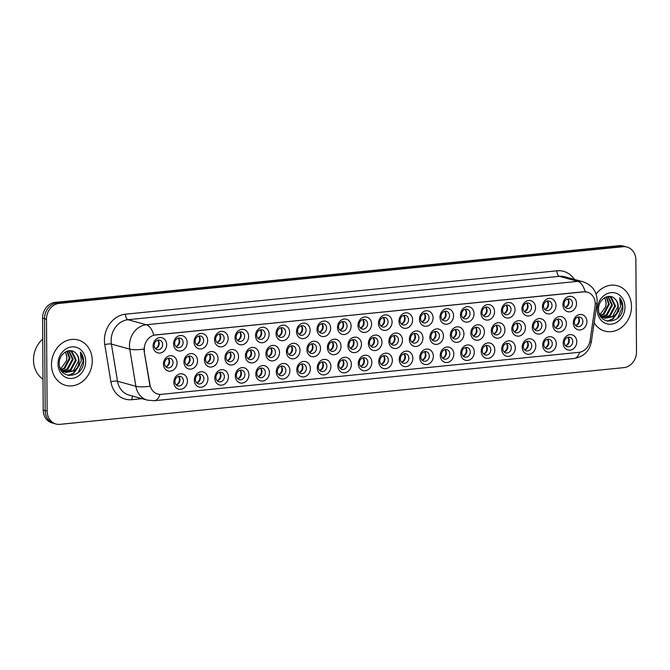 <?xml version="1.0" encoding="UTF-8"?>
<svg xmlns="http://www.w3.org/2000/svg" width="670" height="670" viewBox="0 0 670 670"><rect width="100%" height="100%" fill="white"/><g stroke="black" fill="none" stroke-linecap="round" stroke-linejoin="round"><path stroke-width="1" d="M392.352 360.267A7.839 6.708 -74.6 0 1 385.61 368.684A7.839 6.708 -74.6 0 1 378.759 361.632A7.839 6.708 -74.6 0 1 385.501 353.207A7.839 6.708 -74.6 0 1 392.352 360.267M379.84 360.971A4.899 4.196 105.4 0 0 382.788 365.267A4.899 4.196 105.4 0 0 388.332 360.117A4.899 4.196 105.4 0 0 385.392 355.82A4.899 4.196 105.4 0 0 379.84 360.971M412.846 358.199A7.839 6.708 -74.6 0 1 406.104 366.624A7.839 6.708 -74.6 0 1 399.253 359.572A7.839 6.708 -74.6 0 1 405.995 351.147A7.839 6.708 -74.6 0 1 412.846 358.199M400.333 358.911A4.899 4.196 105.4 0 0 403.281 363.207A4.899 4.196 105.4 0 0 408.826 358.056A4.899 4.196 105.4 0 0 405.878 353.76A4.899 4.196 105.4 0 0 400.333 358.911M433.331 356.139A7.839 6.708 -74.6 0 1 426.597 364.564A7.839 6.708 -74.6 0 1 419.747 357.512A7.839 6.708 -74.6 0 1 426.489 349.087A7.839 6.708 -74.6 0 1 433.331 356.139M420.827 356.85A4.899 4.196 105.4 0 0 423.767 361.147A4.899 4.196 105.4 0 0 429.319 355.996A4.899 4.196 105.4 0 0 426.371 351.691A4.899 4.196 105.4 0 0 420.827 356.85M494.812 349.958A7.839 6.708 -74.6 0 1 488.07 358.383A7.839 6.708 -74.6 0 1 481.219 351.323A7.839 6.708 -74.6 0 1 487.961 342.906A7.839 6.708 -74.6 0 1 494.812 349.958M482.3 350.661A4.899 4.196 105.4 0 0 485.248 354.966A4.899 4.196 105.4 0 0 490.792 349.807A4.899 4.196 105.4 0 0 487.852 345.511A4.899 4.196 105.4 0 0 482.3 350.661M515.305 347.897A7.839 6.708 -74.6 0 1 508.564 356.323A7.839 6.708 -74.6 0 1 501.713 349.263A7.839 6.708 -74.6 0 1 508.455 340.846A7.839 6.708 -74.6 0 1 515.305 347.897M502.793 348.601A4.899 4.196 105.4 0 0 505.741 352.906A4.899 4.196 105.4 0 0 511.285 347.747A4.899 4.196 105.4 0 0 508.337 343.45A4.899 4.196 105.4 0 0 502.793 348.601M535.791 345.837A7.839 6.708 -74.6 0 1 529.057 354.254A7.839 6.708 -74.6 0 1 522.206 347.202A7.839 6.708 -74.6 0 1 528.948 338.786A7.839 6.708 -74.6 0 1 535.791 345.837M523.287 346.541A4.899 4.196 105.4 0 0 526.226 350.837A4.899 4.196 105.4 0 0 531.779 345.687A4.899 4.196 105.4 0 0 528.831 341.39A4.899 4.196 105.4 0 0 523.287 346.541M556.284 343.777A7.839 6.708 -74.6 0 1 549.542 352.194A7.839 6.708 -74.6 0 1 542.7 345.142A7.839 6.708 -74.6 0 1 549.442 336.725A7.839 6.708 -74.6 0 1 556.284 343.777M543.78 344.481A4.899 4.196 105.4 0 0 546.72 348.777A4.899 4.196 105.4 0 0 552.273 343.626A4.899 4.196 105.4 0 0 549.325 339.33A4.899 4.196 105.4 0 0 543.78 344.481M453.825 354.078A7.839 6.708 -74.6 0 1 447.083 362.503A7.839 6.708 -74.6 0 1 440.24 355.443A7.839 6.708 -74.6 0 1 446.982 347.026A7.839 6.708 -74.6 0 1 453.825 354.078M441.321 354.79A4.899 4.196 105.4 0 0 444.26 359.087A4.899 4.196 105.4 0 0 449.813 353.936A4.899 4.196 105.4 0 0 446.865 349.631A4.899 4.196 105.4 0 0 441.321 354.79M474.318 352.018A7.839 6.708 -74.6 0 1 467.576 360.443A7.839 6.708 -74.6 0 1 460.734 353.383A7.839 6.708 -74.6 0 1 467.467 344.966A7.839 6.708 -74.6 0 1 474.318 352.018M461.806 352.722A4.899 4.196 105.4 0 0 464.754 357.026A4.899 4.196 105.4 0 0 470.298 351.876A4.899 4.196 105.4 0 0 467.358 347.571A4.899 4.196 105.4 0 0 461.806 352.722M371.858 362.328A7.839 6.708 -74.6 0 1 365.116 370.745A7.839 6.708 -74.6 0 1 358.274 363.693A7.839 6.708 -74.6 0 1 365.008 355.267A7.839 6.708 -74.6 0 1 371.858 362.328M359.346 363.031A4.899 4.196 105.4 0 0 362.294 367.328A4.899 4.196 105.4 0 0 367.838 362.177A4.899 4.196 105.4 0 0 364.899 357.88A4.899 4.196 105.4 0 0 359.346 363.031M351.365 364.388A7.839 6.708 -74.6 0 1 344.631 372.805A7.839 6.708 -74.6 0 1 337.781 365.753A7.839 6.708 -74.6 0 1 344.522 357.328A7.839 6.708 -74.6 0 1 351.365 364.388M338.861 365.091A4.899 4.196 105.4 0 0 341.8 369.388A4.899 4.196 105.4 0 0 347.353 364.237A4.899 4.196 105.4 0 0 344.405 359.941A4.899 4.196 105.4 0 0 338.861 365.091M330.871 366.448A7.839 6.708 -74.6 0 1 324.138 374.865A7.839 6.708 -74.6 0 1 317.287 367.813A7.839 6.708 -74.6 0 1 324.029 359.388A7.839 6.708 -74.6 0 1 330.871 366.448M318.367 367.152A4.899 4.196 105.4 0 0 321.315 371.448A4.899 4.196 105.4 0 0 326.859 366.297A4.899 4.196 105.4 0 0 323.911 362.001A4.899 4.196 105.4 0 0 318.367 367.152M310.386 368.508A7.839 6.708 -74.6 0 1 303.644 376.925A7.839 6.708 -74.6 0 1 296.793 369.873A7.839 6.708 -74.6 0 1 303.535 361.457A7.839 6.708 -74.6 0 1 310.386 368.508M297.874 369.212A4.899 4.196 105.4 0 0 300.822 373.508A4.899 4.196 105.4 0 0 306.366 368.358A4.899 4.196 105.4 0 0 303.418 364.061A4.899 4.196 105.4 0 0 297.874 369.212M289.892 370.569A7.839 6.708 -74.6 0 1 283.15 378.986A7.839 6.708 -74.6 0 1 276.3 371.934A7.839 6.708 -74.6 0 1 283.041 363.517A7.839 6.708 -74.6 0 1 289.892 370.569M277.38 371.272A4.899 4.196 105.4 0 0 280.328 375.569A4.899 4.196 105.4 0 0 285.872 370.418A4.899 4.196 105.4 0 0 282.933 366.122A4.899 4.196 105.4 0 0 277.38 371.272M269.399 372.629A7.839 6.708 -74.6 0 1 262.657 381.054A7.839 6.708 -74.6 0 1 255.814 373.994A7.839 6.708 -74.6 0 1 262.548 365.577A7.839 6.708 -74.6 0 1 269.399 372.629M256.886 373.332A4.899 4.196 105.4 0 0 259.834 377.637A4.899 4.196 105.4 0 0 265.387 372.478A4.899 4.196 105.4 0 0 262.439 368.182A4.899 4.196 105.4 0 0 256.886 373.332M248.905 374.689A7.839 6.708 -74.6 0 1 242.172 383.114A7.839 6.708 -74.6 0 1 235.321 376.054A7.839 6.708 -74.6 0 1 242.063 367.637A7.839 6.708 -74.6 0 1 248.905 374.689M236.401 375.393A4.899 4.196 105.4 0 0 239.341 379.697A4.899 4.196 105.4 0 0 244.893 374.538A4.899 4.196 105.4 0 0 241.945 370.242A4.899 4.196 105.4 0 0 236.401 375.393M228.411 376.749A7.839 6.708 -74.6 0 1 221.678 385.175A7.839 6.708 -74.6 0 1 214.827 378.115A7.839 6.708 -74.6 0 1 221.569 369.698A7.839 6.708 -74.6 0 1 228.411 376.749M215.908 377.453A4.899 4.196 105.4 0 0 218.856 381.758A4.899 4.196 105.4 0 0 224.4 376.599A4.899 4.196 105.4 0 0 221.452 372.302A4.899 4.196 105.4 0 0 215.908 377.453M207.926 378.81A7.839 6.708 -74.6 0 1 201.184 387.235A7.839 6.708 -74.6 0 1 194.333 380.175A7.839 6.708 -74.6 0 1 201.075 371.758A7.839 6.708 -74.6 0 1 207.926 378.81M195.414 379.522A4.899 4.196 105.4 0 0 198.362 383.818A4.899 4.196 105.4 0 0 203.906 378.667A4.899 4.196 105.4 0 0 200.958 374.363A4.899 4.196 105.4 0 0 195.414 379.522M187.433 380.87A7.839 6.708 -74.6 0 1 180.691 389.295A7.839 6.708 -74.6 0 1 173.84 382.243A7.839 6.708 -74.6 0 1 180.582 373.818A7.839 6.708 -74.6 0 1 187.433 380.87M174.92 381.582A4.899 4.196 105.4 0 0 177.868 385.878A4.899 4.196 105.4 0 0 183.412 380.728A4.899 4.196 105.4 0 0 180.473 376.423A4.899 4.196 105.4 0 0 174.92 381.582M576.778 341.717A7.839 6.708 -74.6 0 1 570.036 350.134A7.839 6.708 -74.6 0 1 563.194 343.082A7.839 6.708 -74.6 0 1 569.927 334.657A7.839 6.708 -74.6 0 1 576.778 341.717M564.266 342.42A4.899 4.196 105.4 0 0 567.214 346.717A4.899 4.196 105.4 0 0 572.758 341.566A4.899 4.196 105.4 0 0 569.818 337.27A4.899 4.196 105.4 0 0 564.266 342.42M381.967 342.144A7.839 6.708 -74.6 0 1 375.234 350.561A7.839 6.708 -74.6 0 1 368.383 343.509A7.839 6.708 -74.6 0 1 375.125 335.092A7.839 6.708 -74.6 0 1 381.967 342.144M369.463 342.847A4.899 4.196 105.4 0 0 372.411 347.144A4.899 4.196 105.4 0 0 377.955 341.993A4.899 4.196 105.4 0 0 375.007 337.697A4.899 4.196 105.4 0 0 369.463 342.847M402.461 340.084A7.839 6.708 -74.6 0 1 395.727 348.5A7.839 6.708 -74.6 0 1 388.876 341.449A7.839 6.708 -74.6 0 1 395.618 333.032A7.839 6.708 -74.6 0 1 402.461 340.084M389.957 340.787A4.899 4.196 105.4 0 0 392.896 345.084A4.899 4.196 105.4 0 0 398.449 339.933A4.899 4.196 105.4 0 0 395.501 335.637A4.899 4.196 105.4 0 0 389.957 340.787M422.954 338.023A7.839 6.708 -74.6 0 1 416.212 346.44A7.839 6.708 -74.6 0 1 409.37 339.389A7.839 6.708 -74.6 0 1 416.103 330.963A7.839 6.708 -74.6 0 1 422.954 338.023M410.442 338.727A4.899 4.196 105.4 0 0 413.39 343.023A4.899 4.196 105.4 0 0 418.943 337.873A4.899 4.196 105.4 0 0 415.995 333.576A4.899 4.196 105.4 0 0 410.442 338.727M443.448 335.963A7.839 6.708 -74.6 0 1 436.706 344.38A7.839 6.708 -74.6 0 1 429.855 337.328A7.839 6.708 -74.6 0 1 436.597 328.903A7.839 6.708 -74.6 0 1 443.448 335.963M430.936 336.667A4.899 4.196 105.4 0 0 433.884 340.963A4.899 4.196 105.4 0 0 439.428 335.812A4.899 4.196 105.4 0 0 436.488 331.516A4.899 4.196 105.4 0 0 430.936 336.667M504.92 329.774A7.839 6.708 -74.6 0 1 498.187 338.199A7.839 6.708 -74.6 0 1 491.336 331.147A7.839 6.708 -74.6 0 1 498.078 322.722A7.839 6.708 -74.6 0 1 504.92 329.774M492.417 330.486A4.899 4.196 105.4 0 0 495.356 334.782A4.899 4.196 105.4 0 0 500.909 329.632A4.899 4.196 105.4 0 0 497.961 325.335A4.899 4.196 105.4 0 0 492.417 330.486M484.427 331.843A7.839 6.708 -74.6 0 1 477.693 340.26A7.839 6.708 -74.6 0 1 470.843 333.208A7.839 6.708 -74.6 0 1 477.584 324.783A7.839 6.708 -74.6 0 1 484.427 331.843M471.923 332.546A4.899 4.196 105.4 0 0 474.871 336.842A4.899 4.196 105.4 0 0 480.415 331.692A4.899 4.196 105.4 0 0 477.467 327.396A4.899 4.196 105.4 0 0 471.923 332.546M566.401 323.593A7.839 6.708 -74.6 0 1 559.659 332.019A7.839 6.708 -74.6 0 1 552.809 324.958A7.839 6.708 -74.6 0 1 559.551 316.541A7.839 6.708 -74.6 0 1 566.401 323.593M553.889 324.305A4.899 4.196 105.4 0 0 556.837 328.602A4.899 4.196 105.4 0 0 562.381 323.451A4.899 4.196 105.4 0 0 559.433 319.146A4.899 4.196 105.4 0 0 553.889 324.305M545.908 325.654A7.839 6.708 -74.6 0 1 539.166 334.079A7.839 6.708 -74.6 0 1 532.315 327.019A7.839 6.708 -74.6 0 1 539.057 318.602A7.839 6.708 -74.6 0 1 545.908 325.654M533.395 326.365A4.899 4.196 105.4 0 0 536.343 330.662A4.899 4.196 105.4 0 0 541.888 325.511A4.899 4.196 105.4 0 0 538.948 321.206A4.899 4.196 105.4 0 0 533.395 326.365M525.414 327.714A7.839 6.708 -74.6 0 1 518.672 336.139A7.839 6.708 -74.6 0 1 511.83 329.087A7.839 6.708 -74.6 0 1 518.563 320.662A7.839 6.708 -74.6 0 1 525.414 327.714M512.902 328.426A4.899 4.196 105.4 0 0 515.85 332.722A4.899 4.196 105.4 0 0 521.394 327.571A4.899 4.196 105.4 0 0 518.454 323.267A4.899 4.196 105.4 0 0 512.902 328.426M463.942 333.903A7.839 6.708 -74.6 0 1 457.2 342.32A7.839 6.708 -74.6 0 1 450.349 335.268A7.839 6.708 -74.6 0 1 457.091 326.843A7.839 6.708 -74.6 0 1 463.942 333.903M451.429 334.606A4.899 4.196 105.4 0 0 454.377 338.903A4.899 4.196 105.4 0 0 459.921 333.752A4.899 4.196 105.4 0 0 456.974 329.456A4.899 4.196 105.4 0 0 451.429 334.606M361.482 344.204A7.839 6.708 -74.6 0 1 354.74 352.629A7.839 6.708 -74.6 0 1 347.889 345.569A7.839 6.708 -74.6 0 1 354.631 337.152A7.839 6.708 -74.6 0 1 361.482 344.204M348.97 344.908A4.899 4.196 105.4 0 0 351.918 349.212A4.899 4.196 105.4 0 0 357.462 344.053A4.899 4.196 105.4 0 0 354.514 339.757A4.899 4.196 105.4 0 0 348.97 344.908M340.988 346.264A7.839 6.708 -74.6 0 1 334.246 354.69A7.839 6.708 -74.6 0 1 327.396 347.63A7.839 6.708 -74.6 0 1 334.137 339.213A7.839 6.708 -74.6 0 1 340.988 346.264M328.476 346.968A4.899 4.196 105.4 0 0 331.424 351.273A4.899 4.196 105.4 0 0 336.968 346.114A4.899 4.196 105.4 0 0 334.029 341.817A4.899 4.196 105.4 0 0 328.476 346.968M320.495 348.325A7.839 6.708 -74.6 0 1 313.753 356.75A7.839 6.708 -74.6 0 1 306.91 349.69A7.839 6.708 -74.6 0 1 313.644 341.273A7.839 6.708 -74.6 0 1 320.495 348.325M307.991 349.028A4.899 4.196 105.4 0 0 310.93 353.333A4.899 4.196 105.4 0 0 316.483 348.182A4.899 4.196 105.4 0 0 313.535 343.878A4.899 4.196 105.4 0 0 307.991 349.028M300.001 350.385A7.839 6.708 -74.6 0 1 293.267 358.81A7.839 6.708 -74.6 0 1 286.417 351.75A7.839 6.708 -74.6 0 1 293.159 343.333A7.839 6.708 -74.6 0 1 300.001 350.385M287.497 351.097A4.899 4.196 105.4 0 0 290.437 355.393A4.899 4.196 105.4 0 0 295.989 350.243A4.899 4.196 105.4 0 0 293.041 345.938A4.899 4.196 105.4 0 0 287.497 351.097M279.516 352.445A7.839 6.708 -74.6 0 1 272.774 360.87A7.839 6.708 -74.6 0 1 265.923 353.819A7.839 6.708 -74.6 0 1 272.665 345.393A7.839 6.708 -74.6 0 1 279.516 352.445M267.003 353.157A4.899 4.196 105.4 0 0 269.951 357.453A4.899 4.196 105.4 0 0 275.496 352.303A4.899 4.196 105.4 0 0 272.548 347.998A4.899 4.196 105.4 0 0 267.003 353.157M259.022 354.505A7.839 6.708 -74.6 0 1 252.28 362.931A7.839 6.708 -74.6 0 1 245.429 355.879A7.839 6.708 -74.6 0 1 252.171 347.454A7.839 6.708 -74.6 0 1 259.022 354.505M246.51 355.217A4.899 4.196 105.4 0 0 249.458 359.514A4.899 4.196 105.4 0 0 255.002 354.363A4.899 4.196 105.4 0 0 252.062 350.067A4.899 4.196 105.4 0 0 246.51 355.217M238.528 356.574A7.839 6.708 -74.6 0 1 231.786 364.991A7.839 6.708 -74.6 0 1 224.944 357.939A7.839 6.708 -74.6 0 1 231.678 349.514A7.839 6.708 -74.6 0 1 238.528 356.574M226.016 357.278A4.899 4.196 105.4 0 0 228.964 361.574A4.899 4.196 105.4 0 0 234.508 356.423A4.899 4.196 105.4 0 0 231.569 352.127A4.899 4.196 105.4 0 0 226.016 357.278M218.035 358.634A7.839 6.708 -74.6 0 1 211.293 367.051A7.839 6.708 -74.6 0 1 204.451 359.999A7.839 6.708 -74.6 0 1 211.184 351.574A7.839 6.708 -74.6 0 1 218.035 358.634M205.531 359.338A4.899 4.196 105.4 0 0 208.47 363.634A4.899 4.196 105.4 0 0 214.023 358.484A4.899 4.196 105.4 0 0 211.075 354.187A4.899 4.196 105.4 0 0 205.531 359.338M197.541 360.695A7.839 6.708 -74.6 0 1 190.808 369.111A7.839 6.708 -74.6 0 1 183.957 362.06A7.839 6.708 -74.6 0 1 190.699 353.634A7.839 6.708 -74.6 0 1 197.541 360.695M185.037 361.398A4.899 4.196 105.4 0 0 187.977 365.694A4.899 4.196 105.4 0 0 193.53 360.544A4.899 4.196 105.4 0 0 190.582 356.247A4.899 4.196 105.4 0 0 185.037 361.398M177.056 362.755A7.839 6.708 -74.6 0 1 170.314 371.172A7.839 6.708 -74.6 0 1 163.463 364.12A7.839 6.708 -74.6 0 1 170.205 355.695A7.839 6.708 -74.6 0 1 177.056 362.755M164.544 363.458A4.899 4.196 105.4 0 0 167.492 367.755A4.899 4.196 105.4 0 0 173.036 362.604A4.899 4.196 105.4 0 0 170.088 358.308A4.899 4.196 105.4 0 0 164.544 363.458M586.886 321.533A7.839 6.708 -74.6 0 1 580.153 329.958A7.839 6.708 -74.6 0 1 573.302 322.898A7.839 6.708 -74.6 0 1 580.044 314.481A7.839 6.708 -74.6 0 1 586.886 321.533M574.383 322.236A4.899 4.196 105.4 0 0 577.322 326.541A4.899 4.196 105.4 0 0 582.875 321.382A4.899 4.196 105.4 0 0 579.927 317.086A4.899 4.196 105.4 0 0 574.383 322.236M556.016 305.478A7.839 6.708 -74.6 0 1 549.283 313.895A7.839 6.708 -74.6 0 1 542.432 306.843A7.839 6.708 -74.6 0 1 549.174 298.418A7.839 6.708 -74.6 0 1 556.016 305.478M543.512 306.182A4.899 4.196 105.4 0 0 546.452 310.478A4.899 4.196 105.4 0 0 552.005 305.327A4.899 4.196 105.4 0 0 549.057 301.031A4.899 4.196 105.4 0 0 543.512 306.182M535.523 307.538A7.839 6.708 -74.6 0 1 528.789 315.955A7.839 6.708 -74.6 0 1 521.938 308.904A7.839 6.708 -74.6 0 1 528.68 300.478A7.839 6.708 -74.6 0 1 535.523 307.538M523.019 308.242A4.899 4.196 105.4 0 0 525.967 312.538A4.899 4.196 105.4 0 0 531.511 307.388A4.899 4.196 105.4 0 0 528.563 303.091A4.899 4.196 105.4 0 0 523.019 308.242M515.037 309.599A7.839 6.708 -74.6 0 1 508.296 318.016A7.839 6.708 -74.6 0 1 501.445 310.964A7.839 6.708 -74.6 0 1 508.187 302.547A7.839 6.708 -74.6 0 1 515.037 309.599M502.525 310.302A4.899 4.196 105.4 0 0 505.473 314.599A4.899 4.196 105.4 0 0 511.017 309.448A4.899 4.196 105.4 0 0 508.069 305.151A4.899 4.196 105.4 0 0 502.525 310.302M494.544 311.659A7.839 6.708 -74.6 0 1 487.802 320.076A7.839 6.708 -74.6 0 1 480.951 313.024A7.839 6.708 -74.6 0 1 487.693 304.607A7.839 6.708 -74.6 0 1 494.544 311.659M482.031 312.362A4.899 4.196 105.4 0 0 484.98 316.659A4.899 4.196 105.4 0 0 490.524 311.508A4.899 4.196 105.4 0 0 487.584 307.212A4.899 4.196 105.4 0 0 482.031 312.362M474.05 313.719A7.839 6.708 -74.6 0 1 467.308 322.136A7.839 6.708 -74.6 0 1 460.466 315.084A7.839 6.708 -74.6 0 1 467.199 306.667A7.839 6.708 -74.6 0 1 474.05 313.719M461.546 314.423A4.899 4.196 105.4 0 0 464.486 318.727A4.899 4.196 105.4 0 0 470.038 313.568A4.899 4.196 105.4 0 0 467.091 309.272A4.899 4.196 105.4 0 0 461.546 314.423M453.556 315.779A7.839 6.708 -74.6 0 1 446.823 324.205A7.839 6.708 -74.6 0 1 439.972 317.144A7.839 6.708 -74.6 0 1 446.714 308.728A7.839 6.708 -74.6 0 1 453.556 315.779M441.053 316.483A4.899 4.196 105.4 0 0 443.992 320.788A4.899 4.196 105.4 0 0 449.545 315.629A4.899 4.196 105.4 0 0 446.597 311.332A4.899 4.196 105.4 0 0 441.053 316.483M433.071 317.84A7.839 6.708 -74.6 0 1 426.329 326.265A7.839 6.708 -74.6 0 1 419.479 319.205A7.839 6.708 -74.6 0 1 426.221 310.788A7.839 6.708 -74.6 0 1 433.071 317.84M420.559 318.543A4.899 4.196 105.4 0 0 423.507 322.848A4.899 4.196 105.4 0 0 429.051 317.689A4.899 4.196 105.4 0 0 426.103 313.392A4.899 4.196 105.4 0 0 420.559 318.543M412.578 319.9A7.839 6.708 -74.6 0 1 405.836 328.325A7.839 6.708 -74.6 0 1 398.985 321.265A7.839 6.708 -74.6 0 1 405.727 312.848A7.839 6.708 -74.6 0 1 412.578 319.9M400.065 320.612A4.899 4.196 105.4 0 0 403.013 324.908A4.899 4.196 105.4 0 0 408.558 319.757A4.899 4.196 105.4 0 0 405.618 315.453A4.899 4.196 105.4 0 0 400.065 320.612M392.084 321.96A7.839 6.708 -74.6 0 1 385.342 330.385A7.839 6.708 -74.6 0 1 378.5 323.325A7.839 6.708 -74.6 0 1 385.233 314.908A7.839 6.708 -74.6 0 1 392.084 321.96M379.572 322.672A4.899 4.196 105.4 0 0 382.52 326.968A4.899 4.196 105.4 0 0 388.064 321.818A4.899 4.196 105.4 0 0 385.124 317.513A4.899 4.196 105.4 0 0 379.572 322.672M371.59 324.02A7.839 6.708 -74.6 0 1 364.849 332.446A7.839 6.708 -74.6 0 1 358.006 325.394A7.839 6.708 -74.6 0 1 364.74 316.969A7.839 6.708 -74.6 0 1 371.59 324.02M359.087 324.732A4.899 4.196 105.4 0 0 362.026 329.029A4.899 4.196 105.4 0 0 367.579 323.878A4.899 4.196 105.4 0 0 364.631 319.573A4.899 4.196 105.4 0 0 359.087 324.732M351.097 326.081A7.839 6.708 -74.6 0 1 344.363 334.506A7.839 6.708 -74.6 0 1 337.512 327.454A7.839 6.708 -74.6 0 1 344.254 319.029A7.839 6.708 -74.6 0 1 351.097 326.081M338.593 326.793A4.899 4.196 105.4 0 0 341.533 331.089A4.899 4.196 105.4 0 0 347.085 325.938A4.899 4.196 105.4 0 0 344.137 321.642A4.899 4.196 105.4 0 0 338.593 326.793M330.611 328.149A7.839 6.708 -74.6 0 1 323.87 336.566A7.839 6.708 -74.6 0 1 317.019 329.514A7.839 6.708 -74.6 0 1 323.761 321.089A7.839 6.708 -74.6 0 1 330.611 328.149M318.099 328.853A4.899 4.196 105.4 0 0 321.047 333.149A4.899 4.196 105.4 0 0 326.591 327.998A4.899 4.196 105.4 0 0 323.644 323.702A4.899 4.196 105.4 0 0 318.099 328.853M310.118 330.209A7.839 6.708 -74.6 0 1 303.376 338.626A7.839 6.708 -74.6 0 1 296.525 331.575A7.839 6.708 -74.6 0 1 303.267 323.149A7.839 6.708 -74.6 0 1 310.118 330.209M297.606 330.913A4.899 4.196 105.4 0 0 300.554 335.209A4.899 4.196 105.4 0 0 306.098 330.059A4.899 4.196 105.4 0 0 303.158 325.762A4.899 4.196 105.4 0 0 297.606 330.913M289.624 332.27A7.839 6.708 -74.6 0 1 282.882 340.687A7.839 6.708 -74.6 0 1 276.04 333.635A7.839 6.708 -74.6 0 1 282.774 325.21A7.839 6.708 -74.6 0 1 289.624 332.27M277.112 332.973A4.899 4.196 105.4 0 0 280.06 337.27A4.899 4.196 105.4 0 0 285.604 332.119A4.899 4.196 105.4 0 0 282.665 327.823A4.899 4.196 105.4 0 0 277.112 332.973M269.131 334.33A7.839 6.708 -74.6 0 1 262.389 342.747A7.839 6.708 -74.6 0 1 255.546 335.695A7.839 6.708 -74.6 0 1 262.28 327.27A7.839 6.708 -74.6 0 1 269.131 334.33M256.627 335.034A4.899 4.196 105.4 0 0 259.566 339.33A4.899 4.196 105.4 0 0 265.119 334.179A4.899 4.196 105.4 0 0 262.171 329.883A4.899 4.196 105.4 0 0 256.627 335.034M248.637 336.39A7.839 6.708 -74.6 0 1 241.903 344.807A7.839 6.708 -74.6 0 1 235.053 337.755A7.839 6.708 -74.6 0 1 241.795 329.339A7.839 6.708 -74.6 0 1 248.637 336.39M236.133 337.094A4.899 4.196 105.4 0 0 239.073 341.39A4.899 4.196 105.4 0 0 244.625 336.24A4.899 4.196 105.4 0 0 241.677 331.943A4.899 4.196 105.4 0 0 236.133 337.094M228.152 338.451A7.839 6.708 -74.6 0 1 221.41 346.867A7.839 6.708 -74.6 0 1 214.559 339.816A7.839 6.708 -74.6 0 1 221.301 331.399A7.839 6.708 -74.6 0 1 228.152 338.451M215.64 339.154A4.899 4.196 105.4 0 0 218.588 343.45A4.899 4.196 105.4 0 0 224.132 338.3A4.899 4.196 105.4 0 0 221.184 334.003A4.899 4.196 105.4 0 0 215.64 339.154M207.658 340.511A7.839 6.708 -74.6 0 1 200.916 348.936A7.839 6.708 -74.6 0 1 194.066 341.876A7.839 6.708 -74.6 0 1 200.807 333.459A7.839 6.708 -74.6 0 1 207.658 340.511M195.146 341.214A4.899 4.196 105.4 0 0 198.094 345.519A4.899 4.196 105.4 0 0 203.638 340.36A4.899 4.196 105.4 0 0 200.698 336.064A4.899 4.196 105.4 0 0 195.146 341.214M187.165 342.571A7.839 6.708 -74.6 0 1 180.423 350.996A7.839 6.708 -74.6 0 1 173.58 343.936A7.839 6.708 -74.6 0 1 180.314 335.519A7.839 6.708 -74.6 0 1 187.165 342.571M174.652 343.274A4.899 4.196 105.4 0 0 177.6 347.579A4.899 4.196 105.4 0 0 183.145 342.42A4.899 4.196 105.4 0 0 180.205 338.124A4.899 4.196 105.4 0 0 174.652 343.274M166.671 344.631A7.839 6.708 -74.6 0 1 159.929 353.057A7.839 6.708 -74.6 0 1 153.087 345.996A7.839 6.708 -74.6 0 1 159.829 337.579A7.839 6.708 -74.6 0 1 166.671 344.631M154.167 345.335A4.899 4.196 105.4 0 0 157.107 349.639A4.899 4.196 105.4 0 0 162.659 344.489A4.899 4.196 105.4 0 0 159.711 340.184A4.899 4.196 105.4 0 0 154.167 345.335M576.51 303.418A7.839 6.708 -74.6 0 1 569.768 311.835A7.839 6.708 -74.6 0 1 562.926 304.783A7.839 6.708 -74.6 0 1 569.659 296.358A7.839 6.708 -74.6 0 1 576.51 303.418M563.998 304.121A4.899 4.196 105.4 0 0 566.946 308.418A4.899 4.196 105.4 0 0 572.498 303.267A4.899 4.196 105.4 0 0 569.55 298.971A4.899 4.196 105.4 0 0 563.998 304.121M383.55 355.787A4.899 4.196 -74.6 0 1 384.907 359.17A4.899 4.196 -74.6 0 1 381.197 364.354M404.043 353.727A4.899 4.196 -74.6 0 1 405.4 357.11A4.899 4.196 -74.6 0 1 401.69 362.286M424.537 351.666A4.899 4.196 -74.6 0 1 425.894 355.05A4.899 4.196 -74.6 0 1 422.184 360.226M486.01 345.486A4.899 4.196 -74.6 0 1 487.366 348.869A4.899 4.196 -74.6 0 1 483.656 354.045M506.503 343.425A4.899 4.196 -74.6 0 1 507.86 346.809A4.899 4.196 -74.6 0 1 504.15 351.984M526.997 341.365A4.899 4.196 -74.6 0 1 528.354 344.748A4.899 4.196 -74.6 0 1 524.644 349.924M547.49 339.305A4.899 4.196 -74.6 0 1 548.839 342.68A4.899 4.196 -74.6 0 1 545.129 347.864M445.031 349.606A4.899 4.196 -74.6 0 1 446.379 352.99A4.899 4.196 -74.6 0 1 442.669 358.165M465.524 347.546A4.899 4.196 -74.6 0 1 466.873 350.929A4.899 4.196 -74.6 0 1 463.163 356.105M363.065 357.855A4.899 4.196 -74.6 0 1 364.413 361.231A4.899 4.196 -74.6 0 1 360.703 366.415M342.571 359.916A4.899 4.196 -74.6 0 1 343.919 363.291A4.899 4.196 -74.6 0 1 340.209 368.475M322.077 361.976A4.899 4.196 -74.6 0 1 323.434 365.351A4.899 4.196 -74.6 0 1 319.724 370.535M301.584 364.036A4.899 4.196 -74.6 0 1 302.941 367.411A4.899 4.196 -74.6 0 1 299.23 372.595M281.09 366.096A4.899 4.196 -74.6 0 1 282.447 369.48A4.899 4.196 -74.6 0 1 278.737 374.656M260.605 368.157A4.899 4.196 -74.6 0 1 261.953 371.54A4.899 4.196 -74.6 0 1 258.243 376.716M240.111 370.217A4.899 4.196 -74.6 0 1 241.468 373.6A4.899 4.196 -74.6 0 1 237.75 378.776M219.618 372.277A4.899 4.196 -74.6 0 1 220.974 375.661A4.899 4.196 -74.6 0 1 217.264 380.836M199.124 374.337A4.899 4.196 -74.6 0 1 200.481 377.721A4.899 4.196 -74.6 0 1 196.771 382.897M178.63 376.398A4.899 4.196 -74.6 0 1 179.987 379.781A4.899 4.196 -74.6 0 1 176.277 384.957M567.984 337.245A4.899 4.196 -74.6 0 1 569.332 340.62A4.899 4.196 -74.6 0 1 565.622 345.804M373.173 337.672A4.899 4.196 -74.6 0 1 374.53 341.055A4.899 4.196 -74.6 0 1 370.82 346.231M393.667 335.611A4.899 4.196 -74.6 0 1 395.024 338.995A4.899 4.196 -74.6 0 1 391.305 344.171M414.161 333.551A4.899 4.196 -74.6 0 1 415.509 336.926A4.899 4.196 -74.6 0 1 411.799 342.11M434.646 331.491A4.899 4.196 -74.6 0 1 436.003 334.866A4.899 4.196 -74.6 0 1 432.292 340.05M496.127 325.302A4.899 4.196 -74.6 0 1 497.475 328.685A4.899 4.196 -74.6 0 1 493.765 333.861M475.633 327.362A4.899 4.196 -74.6 0 1 476.99 330.746A4.899 4.196 -74.6 0 1 473.28 335.93M557.599 319.121A4.899 4.196 -74.6 0 1 558.956 322.505A4.899 4.196 -74.6 0 1 555.246 327.68M537.106 321.181A4.899 4.196 -74.6 0 1 538.462 324.565A4.899 4.196 -74.6 0 1 534.752 329.741M516.62 323.241A4.899 4.196 -74.6 0 1 517.969 326.625A4.899 4.196 -74.6 0 1 514.259 331.801M455.139 329.431A4.899 4.196 -74.6 0 1 456.496 332.806A4.899 4.196 -74.6 0 1 452.786 337.99M352.68 339.732A4.899 4.196 -74.6 0 1 354.036 343.115A4.899 4.196 -74.6 0 1 350.326 348.291M332.186 341.792A4.899 4.196 -74.6 0 1 333.543 345.176A4.899 4.196 -74.6 0 1 329.833 350.351M311.701 343.852A4.899 4.196 -74.6 0 1 313.049 347.236A4.899 4.196 -74.6 0 1 309.339 352.412M291.207 345.913A4.899 4.196 -74.6 0 1 292.564 349.296A4.899 4.196 -74.6 0 1 288.845 354.472M270.714 347.973A4.899 4.196 -74.6 0 1 272.07 351.356A4.899 4.196 -74.6 0 1 268.36 356.532M250.22 350.033A4.899 4.196 -74.6 0 1 251.577 353.417A4.899 4.196 -74.6 0 1 247.867 358.592M229.726 352.093A4.899 4.196 -74.6 0 1 231.083 355.477A4.899 4.196 -74.6 0 1 227.373 360.661M209.241 354.162A4.899 4.196 -74.6 0 1 210.589 357.537A4.899 4.196 -74.6 0 1 206.879 362.721M188.747 356.222A4.899 4.196 -74.6 0 1 190.104 359.597A4.899 4.196 -74.6 0 1 186.386 364.781M168.254 358.283A4.899 4.196 -74.6 0 1 169.611 361.658A4.899 4.196 -74.6 0 1 165.9 366.842M578.093 317.061A4.899 4.196 -74.6 0 1 579.45 320.444A4.899 4.196 -74.6 0 1 575.739 325.62M547.222 301.006A4.899 4.196 -74.6 0 1 548.579 304.381A4.899 4.196 -74.6 0 1 544.861 309.565M526.729 303.066A4.899 4.196 -74.6 0 1 528.086 306.441A4.899 4.196 -74.6 0 1 524.375 311.625M506.235 305.126A4.899 4.196 -74.6 0 1 507.592 308.502A4.899 4.196 -74.6 0 1 503.882 313.686M485.742 307.187A4.899 4.196 -74.6 0 1 487.098 310.57A4.899 4.196 -74.6 0 1 483.388 315.746M465.256 309.247A4.899 4.196 -74.6 0 1 466.605 312.63A4.899 4.196 -74.6 0 1 462.895 317.806M444.763 311.307A4.899 4.196 -74.6 0 1 446.119 314.691A4.899 4.196 -74.6 0 1 442.401 319.866M424.269 313.367A4.899 4.196 -74.6 0 1 425.626 316.751A4.899 4.196 -74.6 0 1 421.916 321.927M403.776 315.428A4.899 4.196 -74.6 0 1 405.132 318.811A4.899 4.196 -74.6 0 1 401.422 323.987M383.282 317.488A4.899 4.196 -74.6 0 1 384.639 320.871A4.899 4.196 -74.6 0 1 380.928 326.047M362.797 319.548A4.899 4.196 -74.6 0 1 364.145 322.932A4.899 4.196 -74.6 0 1 360.435 328.107M342.303 321.608A4.899 4.196 -74.6 0 1 343.66 324.992A4.899 4.196 -74.6 0 1 339.941 330.168M321.809 323.669A4.899 4.196 -74.6 0 1 323.166 327.052A4.899 4.196 -74.6 0 1 319.456 332.236M301.316 325.737A4.899 4.196 -74.6 0 1 302.673 329.112A4.899 4.196 -74.6 0 1 298.962 334.297M280.822 327.798A4.899 4.196 -74.6 0 1 282.179 331.173A4.899 4.196 -74.6 0 1 278.469 336.357M260.337 329.858A4.899 4.196 -74.6 0 1 261.685 333.233A4.899 4.196 -74.6 0 1 257.975 338.417M239.843 331.918A4.899 4.196 -74.6 0 1 241.2 335.302A4.899 4.196 -74.6 0 1 237.482 340.477M219.35 333.978A4.899 4.196 -74.6 0 1 220.706 337.362A4.899 4.196 -74.6 0 1 216.996 342.538M198.856 336.038A4.899 4.196 -74.6 0 1 200.213 339.422A4.899 4.196 -74.6 0 1 196.503 344.598M178.371 338.099A4.899 4.196 -74.6 0 1 179.719 341.482A4.899 4.196 -74.6 0 1 176.009 346.658M157.877 340.159A4.899 4.196 -74.6 0 1 159.226 343.543A4.899 4.196 -74.6 0 1 155.515 348.718M567.716 298.937A4.899 4.196 -74.6 0 1 569.065 302.321A4.899 4.196 -74.6 0 1 565.354 307.505M144.494 351.356A13.233 11.323 -74.6 0 1 144.301 349.112A13.233 11.323 -74.6 0 1 155.674 334.899L583.687 291.852A13.233 11.323 -74.6 0 1 587.297 292.154A13.233 11.323 -74.6 0 1 595.086 306.039L590.086 340.419A13.233 11.323 -74.6 0 1 578.863 352.345L161.336 394.337A13.233 11.323 -74.6 0 1 157.735 394.035A13.233 11.323 -74.6 0 1 149.971 384.68L144.142 351.264L144.218 347.11M51.481 364.706A23.525 20.125 105.4 0 0 65.618 385.342A23.525 20.125 105.4 0 0 92.251 360.611A23.525 20.125 105.4 0 0 78.114 339.975A23.525 20.125 105.4 0 0 51.481 364.706A23.525 20.125 105.4 0 0 65.618 385.342A23.525 20.125 105.4 0 0 92.251 360.611A23.525 20.125 105.4 0 0 78.114 339.975A23.525 20.125 105.4 0 0 51.481 364.706M594.122 322.789A23.525 20.125 105.4 0 0 604.884 331.106A23.525 20.125 105.4 0 0 631.509 306.374A23.525 20.125 105.4 0 0 617.371 285.738A23.525 20.125 105.4 0 0 596.091 294.113A23.525 20.125 105.4 0 1 617.371 285.738L617.371 285.738A23.525 20.125 105.4 0 1 631.509 306.374A23.525 20.125 105.4 0 1 604.884 331.106A23.525 20.125 105.4 0 1 594.122 322.789M159.996 394.379A17.152 8.434 -95.7 0 1 154.301 400.719L147.367 400.141A19.606 16.767 -74.6 0 1 135.868 386.28L129.762 349.145A19.606 16.767 -74.6 0 1 129.486 345.812A19.606 16.767 -74.6 0 1 146.336 324.757A17.152 8.434 84.3 0 1 153.782 335.159L583.444 291.785L587.297 292.154M55.97 424.01L52.051 422.938A14.707 12.579 105.4 0 1 43.215 410.04L42.579 318.158A14.707 12.579 105.4 0 1 55.216 302.371L619.105 245.655A14.707 12.579 105.4 0 1 623.108 245.991L625.068 246.527A14.707 12.579 105.4 0 0 621.056 246.191L57.176 302.907A14.707 12.579 105.4 0 0 44.538 318.694L45.175 410.576A14.707 12.579 105.4 0 0 54.01 423.474A14.707 12.579 105.4 0 1 45.175 410.576L44.538 318.694A14.707 12.579 105.4 0 1 57.176 302.907L621.056 246.191A14.707 12.579 105.4 0 1 625.068 246.527L627.028 247.062A14.707 12.579 105.4 0 0 623.016 246.736L59.127 303.443A14.707 12.579 105.4 0 0 46.49 319.238L47.135 411.12A14.707 12.579 105.4 0 0 55.97 424.01A14.707 12.579 105.4 0 0 59.973 424.345L623.862 367.629A14.707 12.579 105.4 0 0 636.5 351.842L635.855 259.96A14.707 12.579 105.4 0 0 627.028 247.062M585.195 291.768A17.152 8.434 -95.7 0 0 577.741 281.366L146.336 324.757L127.97 319.707A19.606 16.767 105.4 0 0 111.128 340.754A19.606 16.767 105.4 0 0 111.404 344.087L117.51 381.222L135.868 386.28A17.152 4.213 -9.3 0 0 150.013 386.205L144.142 351.264M565.271 307.413A5.394 4.615 105.4 0 0 567.599 298.971M575.647 325.536A5.394 4.615 105.4 0 0 578.888 320.126A5.394 4.615 105.4 0 0 577.976 317.094M565.539 345.72A5.394 4.615 105.4 0 0 568.78 340.31A5.394 4.615 105.4 0 0 567.867 337.27M544.777 309.481A5.394 4.615 105.4 0 0 547.105 301.031M524.283 311.542A5.394 4.615 105.4 0 0 526.612 303.091M503.798 313.602A5.394 4.615 105.4 0 0 506.118 305.151M483.305 315.662A5.394 4.615 105.4 0 0 485.633 307.212M555.162 327.597A5.394 4.615 105.4 0 0 558.403 322.195A5.394 4.615 105.4 0 0 557.482 319.154M534.668 329.657A5.394 4.615 105.4 0 0 537.909 324.255A5.394 4.615 105.4 0 0 536.997 321.215M514.175 331.717A5.394 4.615 105.4 0 0 517.416 326.315A5.394 4.615 105.4 0 0 516.503 323.275M42.721 339.087A24.505 20.963 105.4 0 0 33.5 360.075A24.505 20.963 105.4 0 0 43.006 379.178M67.427 351.055L70.04 358.542L64.789 368.349L61.598 369.89M66.983 351.206L69.261 358.333L64.01 368.14L61.28 369.538M69.06 350.712L73.147 359.405L67.896 369.212L62.938 371.079M62.511 371.105L61.657 371.105M68.683 350.77L72.368 359.187L67.117 368.994L62.595 370.812M62.168 370.862L61.514 370.904M70.057 350.67L71.908 351.415L76.254 360.259L71.003 370.066L64.37 371.934M63.968 371.892L61.816 371.322M69.973 350.67L71.129 351.197L75.484 360.041L70.224 369.848L64.01 371.75M63.591 371.724L62.394 371.532M62.779 371.649L61.874 371.398M75.651 353.09C69.956 346.717 58.901 353.718 59.295 363.266C58.684 380.351 83.03 378.458 83.608 362.009L83.616 361.189C83.557 357.604 82.485 354.564 80.408 352.06L81.271 361.105L76.824 368.266A11.08 9.481 105.4 0 0 79.018 361.021A11.08 9.481 105.4 0 0 75.651 353.09C77.687 355.1 78.666 357.705 78.591 360.896L73.34 370.711L65.501 372.386M76.824 368.266L74.11 370.92L65.886 372.503L63.993 371.741L59.881 367.453M65.886 372.503L63.223 371.532L60.744 369.597M65.568 351.859L66.933 357.688L66.322 361.105L60.71 368.818M66.322 361.105A11.08 9.481 105.4 0 0 66.774 357.646A11.08 9.481 105.4 0 0 65.291 352.018M58.022 364.053A15.979 13.668 105.4 0 0 71.975 378.424A15.979 13.668 105.4 0 0 85.71 361.264A15.979 13.668 105.4 0 0 71.757 346.892A15.979 13.668 105.4 0 0 58.022 364.053M80.408 352.06L83.256 361.088L78.298 372.461M78.859 366.18L73.457 373.064L68.047 375.393M79.78 364.823L73.842 373.173L68.516 375.485M606.685 296.818L609.298 304.314L604.047 314.121L600.856 315.654M606.241 296.969L608.519 304.096L603.268 313.903L600.538 315.302M608.327 296.483L612.405 305.168L607.154 314.975L602.204 316.843M601.777 316.868L600.923 316.868M607.941 296.534L611.635 304.951L606.384 314.758L601.861 316.575M601.426 316.625L600.781 316.667M609.315 296.433L611.174 297.178L615.521 306.022L610.269 315.83L603.636 317.697M603.226 317.655L601.082 317.086M609.239 296.433L610.395 296.969L614.742 305.805L609.491 315.612L603.268 317.513M602.858 317.488L601.652 317.295M602.037 317.413L601.132 317.161M614.909 298.853C609.214 292.48 598.159 299.482 598.553 309.038C597.942 326.114 622.288 324.23 622.865 307.773L622.882 306.952C622.815 303.368 621.752 300.328 619.675 297.823L620.537 306.868L616.082 314.029A11.08 9.481 105.4 0 0 618.276 306.785A11.08 9.481 105.4 0 0 614.909 298.853C616.944 300.863 617.924 303.468 617.849 306.667L612.598 316.474L604.759 318.149M616.082 314.029L613.377 316.684L605.144 318.267L603.26 317.505L599.148 313.217M605.144 318.267L602.481 317.295L600.002 315.361M604.826 297.622L606.191 303.451L605.58 306.868L599.977 314.582M605.58 306.868A11.08 9.481 105.4 0 0 606.04 303.409A11.08 9.481 105.4 0 0 604.549 297.781M597.28 309.816A15.979 13.668 105.4 0 0 611.241 324.188A15.979 13.668 105.4 0 0 624.976 307.028A15.979 13.668 105.4 0 0 611.015 292.656A15.979 13.668 105.4 0 0 597.28 309.816M619.675 297.823L622.514 306.852L617.564 318.225M618.125 311.944L612.715 318.828L607.305 321.156M619.047 310.587L613.109 318.937L607.774 321.248M493.681 333.777A5.394 4.615 105.4 0 0 496.922 328.375A5.394 4.615 105.4 0 0 496.009 325.335M545.045 347.78A5.394 4.615 105.4 0 0 548.286 342.37A5.394 4.615 105.4 0 0 547.373 339.33M524.551 349.841A5.394 4.615 105.4 0 0 527.793 344.43A5.394 4.615 105.4 0 0 526.88 341.39M504.066 351.901A5.394 4.615 105.4 0 0 507.307 346.491A5.394 4.615 105.4 0 0 506.386 343.45M483.572 353.961A5.394 4.615 105.4 0 0 486.814 348.551A5.394 4.615 105.4 0 0 485.901 345.519M462.811 317.722A5.394 4.615 105.4 0 0 465.139 309.272M442.317 319.783A5.394 4.615 105.4 0 0 444.645 311.332M421.832 321.843A5.394 4.615 105.4 0 0 424.152 313.401M401.338 323.903A5.394 4.615 105.4 0 0 403.658 315.461M473.188 335.838A5.394 4.615 105.4 0 0 476.429 330.436A5.394 4.615 105.4 0 0 475.516 327.396M452.702 337.906A5.394 4.615 105.4 0 0 455.943 332.496A5.394 4.615 105.4 0 0 455.022 329.456M432.209 339.966A5.394 4.615 105.4 0 0 435.45 334.556A5.394 4.615 105.4 0 0 434.537 331.516M411.715 342.027A5.394 4.615 105.4 0 0 414.956 336.616A5.394 4.615 105.4 0 0 414.043 333.576M463.079 356.021A5.394 4.615 105.4 0 0 466.32 350.619A5.394 4.615 105.4 0 0 465.407 347.579M442.585 358.082A5.394 4.615 105.4 0 0 445.826 352.68A5.394 4.615 105.4 0 0 444.913 349.639M422.092 360.142A5.394 4.615 105.4 0 0 425.333 354.74A5.394 4.615 105.4 0 0 424.42 351.7M380.845 325.963A5.394 4.615 105.4 0 0 383.173 317.521M360.351 328.024A5.394 4.615 105.4 0 0 362.679 319.582M339.858 330.084A5.394 4.615 105.4 0 0 342.186 321.642M319.372 332.144A5.394 4.615 105.4 0 0 321.692 323.702M298.879 334.213A5.394 4.615 105.4 0 0 301.199 325.762M278.385 336.273A5.394 4.615 105.4 0 0 280.713 327.823M391.221 344.087A5.394 4.615 105.4 0 0 394.463 338.677A5.394 4.615 105.4 0 0 393.55 335.637M370.728 346.147A5.394 4.615 105.4 0 0 373.969 340.737A5.394 4.615 105.4 0 0 373.056 337.697M350.243 348.207A5.394 4.615 105.4 0 0 353.484 342.797A5.394 4.615 105.4 0 0 352.562 339.757M329.749 350.268A5.394 4.615 105.4 0 0 332.99 344.857A5.394 4.615 105.4 0 0 332.077 341.826M309.255 352.328A5.394 4.615 105.4 0 0 312.496 346.926A5.394 4.615 105.4 0 0 311.584 343.886M288.762 354.388A5.394 4.615 105.4 0 0 292.003 348.986A5.394 4.615 105.4 0 0 291.09 345.946M401.606 362.202A5.394 4.615 105.4 0 0 404.847 356.8A5.394 4.615 105.4 0 0 403.926 353.76M381.113 364.262A5.394 4.615 105.4 0 0 384.354 358.86A5.394 4.615 105.4 0 0 383.441 355.82M360.619 366.331A5.394 4.615 105.4 0 0 363.86 360.921A5.394 4.615 105.4 0 0 362.947 357.88M340.125 368.391A5.394 4.615 105.4 0 0 343.367 362.981A5.394 4.615 105.4 0 0 342.454 359.941M319.632 370.451A5.394 4.615 105.4 0 0 322.873 365.041A5.394 4.615 105.4 0 0 321.96 362.001M299.147 372.512A5.394 4.615 105.4 0 0 302.388 367.101A5.394 4.615 105.4 0 0 301.466 364.061M257.891 338.333A5.394 4.615 105.4 0 0 260.22 329.883M237.398 340.394A5.394 4.615 105.4 0 0 239.726 331.943M216.912 342.454A5.394 4.615 105.4 0 0 219.232 334.003M196.419 344.514A5.394 4.615 105.4 0 0 198.739 336.064M175.925 346.574A5.394 4.615 105.4 0 0 178.254 338.132M155.432 348.635A5.394 4.615 105.4 0 0 157.76 340.192M268.276 356.448A5.394 4.615 105.4 0 0 271.517 351.047A5.394 4.615 105.4 0 0 270.596 348.006M247.783 358.509A5.394 4.615 105.4 0 0 251.024 353.107A5.394 4.615 105.4 0 0 250.103 350.067M227.289 360.569A5.394 4.615 105.4 0 0 230.53 355.167A5.394 4.615 105.4 0 0 229.617 352.127M206.796 362.637A5.394 4.615 105.4 0 0 210.037 357.227A5.394 4.615 105.4 0 0 209.124 354.187M186.302 364.698A5.394 4.615 105.4 0 0 189.543 359.288A5.394 4.615 105.4 0 0 188.63 356.247M165.817 366.758A5.394 4.615 105.4 0 0 169.058 361.348A5.394 4.615 105.4 0 0 168.136 358.308M278.653 374.572A5.394 4.615 105.4 0 0 281.894 369.162A5.394 4.615 105.4 0 0 280.981 366.122M258.159 376.632A5.394 4.615 105.4 0 0 261.401 371.222A5.394 4.615 105.4 0 0 260.488 368.182M237.666 378.692A5.394 4.615 105.4 0 0 240.907 373.282A5.394 4.615 105.4 0 0 239.994 370.25M217.172 380.753A5.394 4.615 105.4 0 0 220.413 375.351A5.394 4.615 105.4 0 0 219.5 372.311M196.687 382.813A5.394 4.615 105.4 0 0 199.928 377.411A5.394 4.615 105.4 0 0 199.007 374.371M176.193 384.873A5.394 4.615 105.4 0 0 179.434 379.471A5.394 4.615 105.4 0 0 178.522 376.431M556.904 270.806A4.899 2.412 -95.7 0 0 559.383 276.316L127.97 319.707A4.899 2.412 -95.7 0 1 125.491 314.197L556.904 270.806A24.505 20.963 -74.6 0 1 574.399 279.423M564.718 276.76A19.606 16.767 105.4 0 0 559.383 276.316L577.741 281.366A19.606 16.767 -74.6 0 1 583.084 281.81L564.718 276.76M144.008 349.053A17.152 4.213 -9.3 0 1 129.762 349.145L111.404 344.087A4.899 1.206 170.7 0 0 104.78 344.673A24.505 20.963 -74.6 0 1 125.491 314.197M579.709 352.227A17.152 8.434 84.3 0 1 574.031 358.509L154.301 400.719M589.768 342.01A17.152 1.281 8.3 0 0 591.367 341.7C589.483 351.197 583.704 356.8 574.031 358.509M595.245 303.703A17.152 1.281 8.3 0 0 596.945 303.393L591.367 341.7M142.04 398.667L131.931 399.689A24.505 20.963 -74.6 0 1 110.885 381.808L104.78 344.673M623.016 246.736L619.105 245.655M59.127 303.443L55.216 302.371M46.49 319.238L42.579 318.158M47.135 411.12L43.215 410.04M110.885 381.808A4.899 1.206 170.7 0 1 117.51 381.222A19.606 16.767 105.4 0 0 129.008 395.082L147.367 400.141M132.844 396.137A4.899 2.412 -95.7 0 0 131.931 399.689M596.945 303.393L597.154 300.378C596.643 291.115 591.953 284.926 583.084 281.81"/></g></svg>
